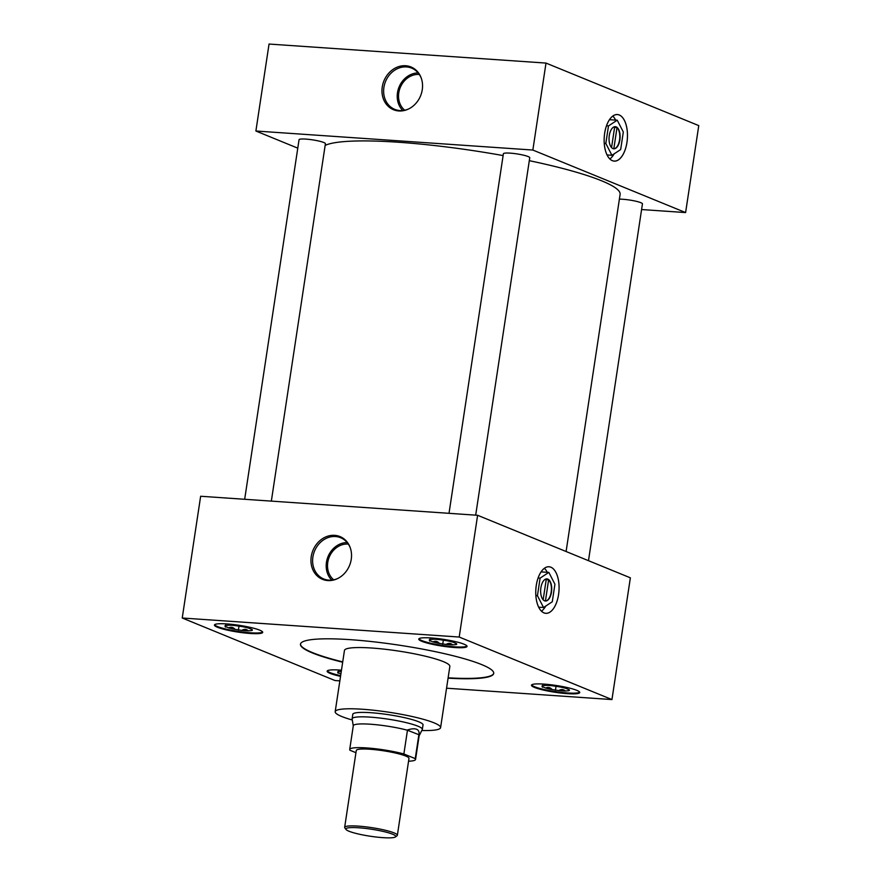 <?xml version="1.0" encoding="UTF-8"?>
<svg xmlns="http://www.w3.org/2000/svg" width="881" height="881" viewBox="0 0 881 881"><rect width="100%" height="100%" fill="white"/><g stroke="black" fill="none" stroke-linecap="round" stroke-linejoin="round"><path stroke-width="1.32" d="M543.962 612.857A23.313 11.574 93.9 0 0 545.813 613.297A23.313 11.574 93.9 0 0 558.796 592.726A23.313 11.574 93.9 0 0 550.867 567.221A23.313 11.574 93.9 0 0 549.017 566.78A23.313 11.574 93.9 0 0 536.033 587.352A23.313 11.574 93.9 0 0 543.962 612.857A23.313 11.574 93.9 0 0 545.813 613.297A23.313 11.574 93.9 0 0 558.796 592.726A23.313 11.574 93.9 0 0 550.867 567.221A23.346 11.596 93.9 0 0 549.017 566.747A23.346 11.596 93.9 0 0 536.022 587.352A23.346 11.596 93.9 0 0 543.962 612.89A23.346 11.596 93.9 0 0 545.813 613.33A23.346 11.596 93.9 0 0 558.807 592.726A23.346 11.596 93.9 0 0 550.867 567.188A23.313 11.574 93.9 0 0 549.017 566.78A23.313 11.574 93.9 0 0 536.033 587.352A23.313 11.574 93.9 0 0 543.962 612.857M541.485 611.183A23.313 11.574 93.9 0 0 545.746 606.051A23.313 11.574 93.9 0 1 541.485 611.183M547.222 572.287A23.313 11.574 93.9 0 0 544.425 568.278A23.313 11.574 93.9 0 1 547.222 572.287M612.35 160.65A23.313 11.574 93.9 0 0 614.211 161.08A23.313 11.574 93.9 0 0 627.184 140.508A23.313 11.574 93.9 0 0 619.255 115.004A23.313 11.574 93.9 0 0 617.405 114.574A23.313 11.574 93.9 0 0 604.432 135.145A23.313 11.574 93.9 0 0 612.35 160.65A23.313 11.574 93.9 0 0 614.211 161.08A23.313 11.574 93.9 0 0 627.184 140.508A23.313 11.574 93.9 0 0 619.255 115.004A23.313 11.574 93.9 0 0 617.405 114.574A23.313 11.574 93.9 0 0 604.432 135.145A23.313 11.574 93.9 0 0 612.35 160.65A23.346 11.596 93.9 0 0 614.2 161.124A23.346 11.596 93.9 0 0 627.206 140.519A23.346 11.596 93.9 0 0 619.266 114.971A23.346 11.596 93.9 0 0 617.405 114.541A23.346 11.596 93.9 0 0 604.41 135.134A23.346 11.596 93.9 0 0 612.35 160.683M609.872 158.965A23.313 11.574 93.9 0 0 614.134 153.845A23.313 11.574 93.9 0 1 609.872 158.965M615.61 120.08A23.313 11.574 93.9 0 0 612.813 116.072A23.313 11.574 93.9 0 1 615.61 120.08M405.678 65.745A23.093 19.778 -67.7 0 0 382.255 86.977A23.093 19.778 -67.7 0 0 398.84 110.962A23.093 19.778 -67.7 0 0 408.487 109.024A23.093 19.778 -67.7 0 0 421.206 77.98A23.093 19.778 -67.7 0 0 405.678 65.745M421.338 78.354A22.278 19.085 -67.7 0 0 412.506 68.498A22.278 19.085 -67.7 0 0 406.504 66.923A22.278 19.085 -67.7 0 0 384.402 84.95A22.278 19.085 -67.7 0 0 395.646 109.696A22.278 19.085 -67.7 0 0 399.908 110.543A22.278 19.085 -67.7 0 0 408.85 108.848M418.189 72.947A21.474 18.391 -67.7 0 0 399.06 87.043A21.474 18.391 -67.7 0 0 402.815 110.499M419.334 74.478A19.966 17.102 -67.7 0 0 419.037 74.456A19.966 17.102 -67.7 0 0 400.183 87.693A19.966 17.102 -67.7 0 0 404.709 110.213M334.659 535.34A23.093 19.778 -67.7 0 0 311.235 556.583A23.093 19.778 -67.7 0 0 327.82 580.568A23.093 19.778 -67.7 0 0 337.467 578.63A23.093 19.778 -67.7 0 0 350.186 547.575A23.093 19.778 -67.7 0 0 334.659 535.34M350.319 547.96A22.278 19.085 -67.7 0 0 341.487 538.104A22.278 19.085 -67.7 0 0 335.485 536.529A22.278 19.085 -67.7 0 0 313.383 554.556A22.278 19.085 -67.7 0 0 324.626 579.291A22.278 19.085 -67.7 0 0 328.888 580.15A22.278 19.085 -67.7 0 0 337.83 578.454M347.169 542.553A21.474 18.391 -67.7 0 0 328.029 556.638A21.474 18.391 -67.7 0 0 331.796 580.105M348.314 544.084A19.966 17.102 -67.7 0 0 348.017 544.062A19.966 17.102 -67.7 0 0 329.164 557.288A19.966 17.102 -67.7 0 0 333.69 579.808M534.481 687.422A24.415 3.436 -171.4 0 0 561.384 693.105A24.415 3.436 -171.4 0 0 579.753 692.532A24.415 3.436 -171.4 0 0 576.758 690.33A24.415 3.436 -171.4 0 0 549.843 684.647A24.415 3.436 -171.4 0 0 531.474 685.231A24.415 3.436 -171.4 0 0 534.481 687.422M531.661 684.9A24.415 3.436 -171.4 0 0 534.58 686.728A24.415 3.436 -171.4 0 0 560.283 692.268A24.415 3.436 -171.4 0 0 579.687 692.158M421.779 641.291A24.415 3.436 -171.4 0 0 448.682 646.973A24.415 3.436 -171.4 0 0 467.051 646.39A24.415 3.436 -171.4 0 0 464.056 644.198A24.415 3.436 -171.4 0 0 437.141 638.505A24.415 3.436 -171.4 0 0 418.772 639.088A24.415 3.436 -171.4 0 0 421.779 641.291M418.96 638.758A24.415 3.436 -171.4 0 0 421.878 640.597A24.415 3.436 -171.4 0 0 447.581 646.136A24.415 3.436 -171.4 0 0 466.974 646.026M341.465 670.199A24.415 3.436 -171.4 0 0 327.148 671.19A24.415 3.436 -171.4 0 0 330.144 673.381A24.415 3.436 -171.4 0 0 340.529 676.355M327.325 670.859A24.415 3.436 -171.4 0 0 330.243 672.688A24.415 3.436 -171.4 0 0 340.639 675.661M217.442 627.25A24.415 3.436 -171.4 0 0 244.356 632.932A24.415 3.436 -171.4 0 0 262.714 632.349A24.415 3.436 -171.4 0 0 259.719 630.157A24.415 3.436 -171.4 0 0 232.804 624.464A24.415 3.436 -171.4 0 0 214.446 625.047A24.415 3.436 -171.4 0 0 217.442 627.25M214.623 624.717A24.415 3.436 -171.4 0 0 217.541 626.556A24.415 3.436 -171.4 0 0 243.244 632.095A24.415 3.436 -171.4 0 0 262.648 631.985M271.348 501.113L325.408 143.702A13.325 1.872 -171.4 0 0 323.768 142.502A13.325 1.872 -171.4 0 0 309.077 139.396A13.325 1.872 -171.4 0 0 299.055 139.716L244.676 499.285M588.486 560.679L642.447 203.874A13.325 1.872 -171.4 0 0 640.806 202.674A13.325 1.872 -171.4 0 0 619.387 199.161M475.685 515.154L529.745 157.743A13.325 1.872 -171.4 0 0 528.104 156.543A13.325 1.872 -171.4 0 0 513.414 153.437A13.325 1.872 -171.4 0 0 503.392 153.757L449.013 513.326M421.801 730.503A53.3 7.511 -171.4 0 0 440.599 727.629A53.3 7.511 -171.4 0 0 434.047 722.838A53.3 7.511 -171.4 0 0 375.295 710.427A53.3 7.511 -171.4 0 0 335.187 711.694A53.3 7.511 -171.4 0 0 341.729 716.495A53.3 7.511 -171.4 0 0 352.29 719.986M440.599 727.629L449.85 666.41A53.3 7.511 -171.4 0 0 443.308 661.609A53.3 7.511 -171.4 0 0 384.545 649.198A53.3 7.511 -171.4 0 0 344.449 650.475L335.187 711.694M448.077 678.172A97.725 13.766 -171.4 0 0 493.723 673.403A97.725 13.766 -171.4 0 0 481.72 664.604A97.725 13.766 -171.4 0 0 373.996 641.842A97.725 13.766 -171.4 0 0 300.476 644.176A97.725 13.766 -171.4 0 0 312.469 652.975A97.725 13.766 -171.4 0 0 342.665 662.226M300.509 644A97.725 13.766 -171.4 0 0 312.524 652.623A97.725 13.766 -171.4 0 0 342.72 661.884M448.132 677.819A97.725 13.766 -171.4 0 0 493.745 673.227M566.098 551.517L620.114 194.382A151.058 21.287 -171.4 0 0 601.569 180.781A151.058 21.287 -171.4 0 0 529.294 160.672M503.117 155.574A151.058 21.287 -171.4 0 0 325.155 145.398M422.946 725.283A35.57 5.011 -171.4 0 0 423.067 724.986A35.57 5.011 -171.4 0 0 418.695 721.781A35.57 5.011 -171.4 0 0 379.48 713.5A35.57 5.011 -171.4 0 0 352.719 714.348A35.57 5.011 -171.4 0 0 352.741 714.667M641.588 209.546L685.605 212.574L532.851 150.045L255.886 131.016L297.778 148.162M446.557 688.204L611.954 699.569L630.367 577.826L477.612 515.286L200.648 496.256L182.235 618.01L335 680.539L339.846 680.87M685.605 212.574L698.765 125.609L546 63.08L269.046 44.05L255.886 131.016M532.851 150.045L546 63.08M611.954 699.569L459.199 637.04L477.612 515.286M459.199 637.04L182.235 618.01M248.717 628.153A13.854 1.949 -171.4 0 0 242.275 626.633L235.612 625.631A13.854 1.949 -171.4 0 0 229.027 625.169L225.58 625.488A13.854 1.949 -171.4 0 0 225.018 625.818A13.854 1.949 -171.4 0 0 225.437 626.545L228.653 627.867A13.854 1.949 -171.4 0 0 235.095 629.375L241.757 630.389A13.854 1.949 -171.4 0 0 248.343 630.84L251.79 630.532A13.854 1.949 -171.4 0 0 252.384 629.959A13.854 1.949 -171.4 0 0 251.933 629.463L248.717 628.153M251.79 630.532L251.933 629.463M241.757 630.389C244.202 628.891 246.405 629.045 248.343 630.84M239.037 625.873L238.388 630.157M228.653 627.867C231.042 626.721 233.19 627.228 235.095 629.375M225.679 624.948L225.36 627.085M225.58 625.488L225.437 626.545L225.58 625.488M341.299 671.278L338.282 671.619A13.854 1.949 -171.4 0 0 337.72 671.961A13.854 1.949 -171.4 0 0 338.139 672.688L340.903 673.899M453.054 642.183A13.854 1.949 -171.4 0 0 446.612 640.674L439.949 639.661A13.854 1.949 -171.4 0 0 433.364 639.21L429.917 639.529A13.854 1.949 -171.4 0 0 429.355 639.859A13.854 1.949 -171.4 0 0 429.774 640.586L432.989 641.908A13.854 1.949 -171.4 0 0 439.432 643.416L446.083 644.429A13.854 1.949 -171.4 0 0 452.68 644.881L456.127 644.562A13.854 1.949 -171.4 0 0 456.721 644A13.854 1.949 -171.4 0 0 456.27 643.504L453.054 642.183M565.756 688.325A13.854 1.949 -171.4 0 0 559.314 686.806L552.651 685.803A13.854 1.949 -171.4 0 0 546.066 685.352L542.619 685.66A13.854 1.949 -171.4 0 0 542.057 686.002A13.854 1.949 -171.4 0 0 542.476 686.717L545.691 688.039A13.854 1.949 -171.4 0 0 552.134 689.559L558.796 690.561A13.854 1.949 -171.4 0 0 565.382 691.012L568.829 690.704A13.854 1.949 -171.4 0 0 569.423 690.131A13.854 1.949 -171.4 0 0 568.972 689.636L565.756 688.325M338.392 671.08L338.062 673.227M338.282 671.619L338.139 672.688L338.282 671.619M456.127 644.562L456.27 643.504M446.083 644.429C448.539 642.932 450.742 643.086 452.68 644.881M443.374 639.914L442.725 644.198M432.989 641.908C435.379 640.762 437.527 641.269 439.432 643.416M430.016 638.989L429.697 641.126M429.917 639.529L429.774 640.586L429.917 639.529M568.829 690.704L568.972 689.636M558.796 690.561C561.241 689.063 563.444 689.217 565.382 691.012M556.076 686.046L555.426 690.33M545.691 688.039C548.081 686.894 550.229 687.4 552.134 689.559M542.718 685.121L542.399 687.268M542.619 685.66L542.476 686.717L542.619 685.66M392.64 834.219A25.23 3.557 -171.4 0 0 363.115 828.162A25.23 3.557 -171.4 0 0 346.024 829.484A25.23 3.557 -171.4 0 0 348.942 831.212A25.23 3.557 -171.4 0 0 375.02 836.884A25.23 3.557 -171.4 0 0 395.415 836.95A25.23 3.557 -171.4 0 0 392.64 834.219M346.024 829.484L344.845 827.909A26.65 3.755 8.6 0 1 344.658 827.336A26.65 3.755 8.6 0 1 364.701 826.708A26.65 3.755 8.6 0 1 394.082 832.908A26.65 3.755 8.6 0 1 397.353 835.309A26.65 3.755 8.6 0 1 397.012 835.794L395.415 836.95M397.353 835.309L408.982 758.431A26.65 3.755 -171.4 0 0 405.712 756.03A26.65 3.755 -171.4 0 0 376.33 749.83A26.65 3.755 -171.4 0 0 356.276 750.458L344.658 827.336M353.281 725.845L352.125 719.006A35.504 5 8.6 0 1 352.125 718.775A35.504 5 8.6 0 1 378.83 717.927A35.504 5 8.6 0 1 417.968 726.197A35.504 5 8.6 0 1 422.329 729.391A35.504 5 8.6 0 1 422.252 729.611L419.125 735.811M407.396 729.997C411.449 728.697 414.51 728.455 416.592 729.27C418.629 730.14 419.411 731.957 418.96 734.732L407.463 730.239A33.302 4.691 -171.4 0 0 372.663 724.391A33.302 4.691 -171.4 0 0 353.292 725.746L349.713 749.467A33.302 4.691 -171.4 0 0 350.01 750.271L355.946 752.693M408.564 761.217A33.302 4.691 -171.4 0 0 415.557 759.422A33.302 4.691 -171.4 0 0 415.248 758.629L403.872 753.971A33.302 4.691 -171.4 0 0 369.073 748.112A33.302 4.691 -171.4 0 0 349.713 749.467M403.872 753.971L407.463 730.239M415.557 759.422L419.147 735.701A33.302 4.691 -171.4 0 0 418.838 734.897L415.248 758.629M545.119 600.974L545.427 600.996A11.09 5.506 93.9 0 0 551.176 592.098A11.09 5.506 93.9 0 0 548.632 579.808L546.209 579.643M544.546 600.809A11.09 5.506 93.9 0 0 545.427 601.018A11.09 5.506 93.9 0 0 551.594 591.228A11.09 5.506 93.9 0 0 547.828 579.103A11.09 5.506 93.9 0 0 546.947 578.894A11.09 5.506 93.9 0 0 540.769 588.673A11.09 5.506 93.9 0 0 544.546 600.809M545.427 600.996L548.632 579.808M548.841 572.397L540.097 578.134L537.443 595.688L543.533 607.505L552.277 601.767L554.931 584.213L548.841 572.397L541.077 571.912M540.097 578.134L538.115 578.002M537.443 595.688L535.868 595.589M543.533 607.505L538.687 607.174M546.319 578.916L543.159 599.796M613.506 148.768L613.815 148.79A11.09 5.506 93.9 0 0 619.563 139.892A11.09 5.506 93.9 0 0 617.019 127.602L614.597 127.437M612.934 148.592A11.09 5.506 93.9 0 0 613.815 148.801A11.09 5.506 93.9 0 0 619.982 139.022A11.09 5.506 93.9 0 0 616.215 126.886A11.09 5.506 93.9 0 0 615.334 126.677A11.09 5.506 93.9 0 0 609.167 136.467A11.09 5.506 93.9 0 0 612.934 148.592M613.815 148.79L617.019 127.602M617.229 120.19L608.485 125.928L605.831 143.482L611.921 155.298L620.665 149.561L623.319 132.007L617.229 120.19L609.465 119.706M608.485 125.928L606.502 125.796M605.831 143.482L604.256 143.372M611.921 155.298L607.075 154.968M614.707 126.71L611.546 147.59M352.125 718.775L352.841 714.039M422.329 729.391L423.045 724.656"/></g></svg>
